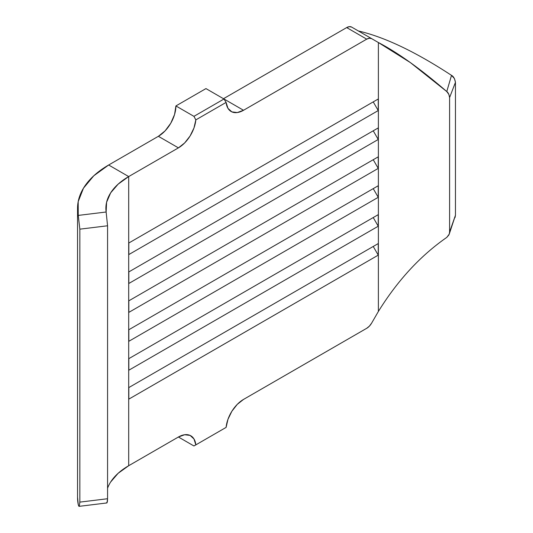 <?xml version="1.0" encoding="UTF-8"?>
<svg xmlns="http://www.w3.org/2000/svg" width="533" height="533" viewBox="0 0 533 533"><rect width="100%" height="100%" fill="white"/><g stroke="black" fill="none" stroke-linecap="round" stroke-linejoin="round"><path stroke-width="0.8" d="M371.674 38.656A9.914 5.723 -60 0 0 366.717 39.149L243.521 110.278L223.987 98.998L243.521 110.278A24.791 14.311 -60 0 1 231.129 111.504A24.791 14.311 -60 0 1 226.105 102.403L223.987 98.998L193.939 116.347L195.831 119.885L226.105 102.403L223.987 98.998L205.958 88.591L175.91 105.94L193.939 116.347L223.987 98.998L205.958 88.591L175.91 105.94L174.577 114.455L170.78 123.216L165.09 130.885L158.381 136.301L108.665 165.003L93.788 175.777L83.461 188.196L78.191 201.634L78.244 215.412L106.134 212.007L106.593 202.287L110.657 192.853L118.146 184.145L128.693 176.57L128.693 465.715L178.415 437.007L128.693 465.715L128.693 176.57L178.415 147.868L158.381 136.301L108.665 165.003L128.693 176.57L178.415 147.868L184.658 142.937L190.081 135.995L193.972 127.96L195.831 119.885L226.105 102.403L227.964 108.339L231.855 111.877L237.278 112.556L243.521 110.278L366.717 39.149L346.683 27.583L223.487 98.712L346.683 27.583L366.717 39.149L369.402 38.216L371.674 38.656L378.377 42.527L378.377 311.452L371.674 323.058L369.402 326.129L366.717 328.295L243.521 399.424L237.278 404.354L231.855 411.289L227.964 419.324L226.105 427.399L195.831 444.882L193.972 438.945L190.081 435.408L184.658 434.735L178.415 437.007A24.791 14.311 -60 0 1 190.807 435.781A24.791 14.311 -60 0 1 195.831 444.882L193.939 445.974L178.415 437.007L193.939 445.974L226.105 427.399A24.791 14.311 -60 0 1 243.521 399.424L366.717 328.295A9.914 5.723 -60 0 0 371.674 323.058L378.377 311.452L378.377 42.527L351.647 27.09L349.368 26.65L346.683 27.583A9.914 5.723 120 0 1 351.647 27.09L371.674 38.656L351.647 27.09M378.237 214.659L128.833 358.649L128.833 370.215L378.237 226.225L378.237 214.659L373.233 217.551L378.237 226.225L128.833 370.215L128.833 358.649L378.237 214.659L373.233 217.551L378.237 226.225L378.237 214.659M378.237 127.913L128.833 271.91L128.833 283.476L378.237 139.479L378.237 127.913L373.233 130.805L378.237 139.479L128.833 283.476L128.833 271.91L378.237 127.913L373.233 130.805L378.237 139.479L378.237 127.913M378.237 185.744L128.833 329.734L128.833 341.3L378.237 197.31L378.237 185.744L373.233 188.635L378.237 197.31L128.833 341.3L128.833 329.734L378.237 185.744L373.233 188.635L378.237 197.31L378.237 185.744M378.237 156.829L128.833 300.819L128.833 312.385L378.237 168.395L378.237 156.829L373.233 159.72L378.237 168.395L128.833 312.385L128.833 300.819L378.237 156.829L373.233 159.72L378.237 168.395L378.237 156.829M378.237 98.998L128.833 242.995L128.833 254.561L378.237 110.564L378.237 98.998L373.233 101.89L378.237 110.564L128.833 254.561L128.833 242.995L378.237 98.998L373.233 101.89L378.237 110.564L378.237 98.998M378.237 243.574L128.833 387.564L128.833 399.13L378.237 255.14L378.237 243.574L373.233 246.466L378.237 255.14L128.833 399.13L128.833 387.564L378.237 243.574L373.233 246.466L378.237 255.14L378.237 243.574M107.566 488.208A77.905 44.979 0 0 1 128.693 465.715L118.146 473.291L110.657 481.999M78.258 504.611L78.751 506.117L79.284 506.197L79.843 502.119L79.843 229.163L79.843 502.119L107.566 498.735L107.566 225.779L79.843 229.163L78.244 215.412A106.24 61.335 180 0 1 77.545 208.376L77.545 497.522A106.24 61.335 0 0 0 78.244 504.558L77.545 497.136M106.533 502.726L107.013 502.812L107.413 501.406L107.566 498.735L107.566 225.779L106.134 212.007A77.905 44.979 180 0 1 105.874 208.376A77.905 44.979 180 0 1 128.693 176.57L108.665 165.003A106.24 61.335 180 0 0 77.545 208.376M446.774 237.398L446.774 237.398C420.464 255.687 397.665 280.371 378.377 311.452C397.665 280.371 420.464 255.687 446.774 237.398L448.859 235.006L455.455 215.259L455.455 82.315L449.592 97.572L449.592 232.008L449.232 234.14L446.774 237.398M449.232 234.14L455.455 215.259L455.455 82.315L449.592 97.572C449.086 94.454 448.146 92.449 446.774 91.556L451.511 75.366L454.416 78.544L455.455 82.315C454.756 78.624 453.443 76.306 451.511 75.366C415.667 51.861 384.613 37.057 358.343 30.961C384.613 37.057 415.667 51.861 451.511 75.366L446.774 91.556L410.383 62.594L378.377 42.527C397.718 52.574 420.517 68.91 446.774 91.556L448.859 94.401L449.592 97.572L449.592 232.008L455.455 215.259L455.022 217.597M107 502.832L107.566 498.735L79.843 502.119L79.27 506.217M79.843 229.163L107.566 225.779L106.134 212.007L78.244 215.412L79.843 229.163M223.987 428.625L226.105 427.399L223.987 428.625M158.381 136.301A24.791 14.311 120 0 0 175.91 105.94L193.939 116.347L195.831 119.885A24.791 14.311 -60 0 1 178.415 147.868L158.381 136.301M79.077 506.35L106.82 502.959"/></g></svg>

